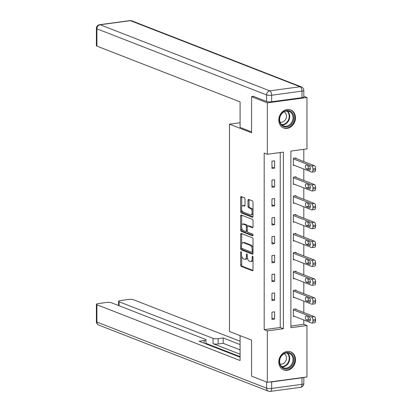 <?xml version="1.0" encoding="UTF-8"?>
<svg xmlns="http://www.w3.org/2000/svg" width="412" height="412" viewBox="0 0 412 412"><rect width="100%" height="100%" fill="white"/><g stroke="black" fill="none" stroke-linecap="round" stroke-linejoin="round"><path stroke-width="0.62" d="M241.077 251.711A0.855 0.422 -97.7 0 0 240.963 251.696A0.855 0.422 -97.7 0 0 240.644 252.371L240.644 264.988A1.221 0.603 -97.7 0 0 241.262 266.415L252.407 270.756A1.221 0.603 -97.7 0 0 252.571 270.777A1.221 0.603 -97.7 0 0 253.025 269.814L253.025 257.196A0.855 0.422 -97.7 0 0 252.592 256.197A0.855 0.422 -97.7 0 0 252.479 256.182A0.855 0.422 -97.7 0 0 252.159 256.856L252.159 258.489A3.904 1.926 -97.7 0 1 250.702 261.589A3.904 1.926 -97.7 0 1 250.177 261.517L249.25 261.156A3.904 1.926 -97.7 0 1 247.267 256.583L247.267 254.951A0.855 0.422 -97.7 0 0 246.834 253.952A0.855 0.422 -97.7 0 0 246.721 253.936A0.855 0.422 -97.7 0 0 246.402 254.616L246.402 256.249A3.904 1.926 -97.7 0 1 244.944 259.344A3.904 1.926 -97.7 0 1 244.419 259.277L243.492 258.911A3.904 1.926 -97.7 0 1 241.509 254.343L241.509 252.71A0.855 0.422 -97.7 0 0 241.077 251.711M295.497 117.811A9.692 8.132 -68.7 0 1 283.626 127.972A9.692 8.132 -68.7 0 1 278.79 120.067A9.692 8.132 -68.7 0 1 290.666 109.906A9.692 8.132 -68.7 0 1 295.497 117.811M295.497 359.743A9.692 8.132 -68.7 0 1 283.626 369.904A9.692 8.132 -68.7 0 1 278.79 362.004A9.692 8.132 -68.7 0 1 290.666 351.838A9.692 8.132 -68.7 0 1 295.497 359.743M245.011 199.187A1.221 0.603 -97.7 0 0 244.388 197.76L241.262 196.539A1.221 0.603 -97.7 0 0 241.102 196.519A1.221 0.603 -97.7 0 0 240.644 197.487L240.644 211.495A1.221 0.603 -97.7 0 0 241.262 212.927L252.407 217.268A1.221 0.603 -97.7 0 0 252.571 217.289A1.221 0.603 -97.7 0 0 253.025 216.321L253.025 202.307A1.221 0.603 -97.7 0 0 252.407 200.881L248.632 199.408A1.221 0.603 -97.7 0 0 248.467 199.387A1.221 0.603 -97.7 0 0 248.014 200.356L248.014 206.35A1.221 0.603 -97.7 0 0 248.632 207.782L250.501 208.508A3.265 1.612 -97.7 0 1 252.144 211.902A3.265 1.612 -97.7 0 1 250.939 214.92A3.265 1.612 -97.7 0 1 250.501 214.863L243.168 212.005A3.265 1.612 -97.7 0 1 241.525 208.611A3.265 1.612 -97.7 0 1 242.73 205.593A3.265 1.612 -97.7 0 1 243.168 205.655L244.388 206.129A1.221 0.603 -97.7 0 0 244.553 206.149A1.221 0.603 -97.7 0 0 245.011 205.181L245.011 199.187M267.331 382.3L251.567 376.156L251.567 340.111L229.489 331.511L229.489 124.172L251.567 132.772L251.567 96.727L267.331 102.866L306.955 97.515L306.955 148.923L290.893 151.096L290.893 327.705L306.955 325.537L306.955 376.944L267.331 382.3L267.331 330.887L283.394 328.719L283.394 152.11L267.331 154.279L267.331 102.866M267.331 154.279L264.18 153.048L264.18 329.662L267.331 330.887M241.262 233.465A1.221 0.603 -97.7 0 0 241.102 233.444A1.221 0.603 -97.7 0 0 240.644 234.413L240.644 248.426A1.221 0.603 -97.7 0 0 241.262 249.852L252.407 254.194A1.221 0.603 -97.7 0 0 252.571 254.214A1.221 0.603 -97.7 0 0 253.025 253.246L253.025 239.238A1.221 0.603 -97.7 0 0 252.407 237.806L241.262 233.465M240.644 229.963L240.644 215.95A1.221 0.603 -97.7 0 1 241.102 214.982A1.221 0.603 -97.7 0 1 241.262 215.002L252.407 219.344A1.221 0.603 -97.7 0 1 253.025 220.775L253.025 226.77A1.221 0.603 -97.7 0 1 252.571 227.738A1.221 0.603 -97.7 0 1 252.407 227.718L247.89 225.956A1.221 0.603 -97.7 0 0 247.725 225.936A1.221 0.603 -97.7 0 0 247.267 226.899L247.267 230.88A1.221 0.603 -97.7 0 0 247.89 232.306L252.592 234.14A0.855 0.422 -97.7 0 1 253.025 235.025A0.855 0.422 -97.7 0 1 252.705 235.819A0.855 0.422 -97.7 0 1 252.592 235.803L241.262 231.389A1.221 0.603 -97.7 0 1 240.644 229.963L241.715 229.814L241.715 228.14M240.083 122.745L229.489 124.172M264.18 329.662L280.242 327.488L280.242 152.533M274.619 319.058L274.619 311.796L271.946 312.162L271.946 319.418L274.619 319.058L271.946 318.012M274.619 300.183L274.619 292.927L271.946 293.287L271.946 300.549L274.619 300.183L271.946 299.143M274.619 281.314L274.619 274.057L271.946 274.418L271.946 281.674L274.619 281.314L271.946 280.273M274.619 262.444L274.619 255.188L271.946 255.548L271.946 262.805L274.619 262.444L271.946 261.399M274.619 243.574L274.619 236.313L271.946 236.679L271.946 243.935L274.619 243.574L271.946 242.529M274.619 224.705L274.619 217.443L271.946 217.809L271.946 225.065L274.619 224.705L271.946 223.659M274.619 205.83L274.619 198.574L271.946 198.934L271.946 206.196L274.619 205.83L271.946 204.79M274.619 186.96L274.619 179.704L271.946 180.065L271.946 187.321L274.619 186.96L271.946 185.92M274.619 168.091L274.619 160.835L271.946 161.195L271.946 168.451L274.619 168.091L271.946 167.045M290.893 326.052L303.804 324.306L303.804 319.985M303.804 312.533L303.804 301.115M303.804 293.663L303.804 282.246M303.804 274.794L303.804 263.376M303.804 255.919L303.804 244.501M303.804 237.049L303.804 225.632M303.804 218.18L303.804 206.762M303.804 199.31L303.804 187.893M303.804 180.441L303.804 169.023M303.804 161.566L303.804 149.35M296.037 309.51L296.037 308.902L293.359 309.268L293.359 316.524L294.513 316.37M296.037 290.64L296.037 290.033L293.359 290.393L293.359 297.655L294.513 297.495M296.037 271.766L296.037 271.163L293.359 271.523L293.359 278.78L294.513 278.625M296.037 252.896L296.037 252.293L293.359 252.654L293.359 259.91L294.513 259.756M296.037 234.026L296.037 233.424L293.359 233.784L293.359 241.041L294.513 240.886M296.037 215.157L296.037 214.549L293.359 214.915L293.359 222.171L294.513 222.017M296.037 196.287L296.037 195.679L293.359 196.04L293.359 203.301L294.513 203.142M296.037 177.412L296.037 176.81L293.359 177.17L293.359 184.427L294.513 184.272M296.037 158.543L296.037 157.94L293.359 158.301L293.359 165.557L294.513 165.403M303.819 96.29L306.955 97.515M251.567 96.727L253.704 96.439M303.804 324.306L306.955 325.537M280.242 327.488L283.394 328.719M244.944 259.344L246.016 259.2A3.904 1.926 -97.7 0 0 247.324 257.495M250.702 261.589L251.773 261.445A3.904 1.926 -97.7 0 0 253.025 259.946M241.715 256.099L241.715 264.844A1.221 0.603 -97.7 0 0 242.333 266.27L252.932 270.401M241.715 248.24L241.715 248.282A1.221 0.603 -97.7 0 0 242.333 249.708L252.932 253.838M241.808 233.681A1.221 0.603 -97.7 0 0 241.715 234.268L241.715 244.136M241.509 247.458A0.855 0.422 -97.7 0 0 241.947 248.457L251.727 252.268A0.855 0.422 -97.7 0 0 251.84 252.283A0.855 0.422 -97.7 0 0 252.159 251.603L252.159 249.883A3.904 1.926 -97.7 0 0 250.177 245.31L243.492 242.704A3.904 1.926 -97.7 0 0 242.972 242.637A3.904 1.926 -97.7 0 0 241.509 245.732L241.509 247.458M253.025 247.978A3.904 1.926 -97.7 0 0 251.248 245.166L250.177 245.31M242.972 242.637L244.043 242.493A3.904 1.926 -97.7 0 1 244.563 242.56L251.248 245.166M241.715 225.312L241.715 215.806L240.644 215.95M241.808 215.213A1.221 0.603 -97.7 0 0 241.715 215.806M252.932 227.357L248.961 225.812A1.221 0.603 -97.7 0 0 248.797 225.786A1.221 0.603 -97.7 0 0 248.642 225.853M253.004 235.401L242.333 231.245L241.262 231.389M243.198 224.128A3.265 1.612 -97.7 0 0 242.761 224.071A3.265 1.612 -97.7 0 0 241.556 227.089A3.265 1.612 -97.7 0 0 243.198 230.478L245.784 231.487A1.221 0.603 -97.7 0 0 245.949 231.508A1.221 0.603 -97.7 0 0 246.402 230.54L246.402 226.564A1.221 0.603 -97.7 0 0 245.784 225.137L243.198 224.128L244.27 223.984A3.265 1.612 -97.7 0 0 243.832 223.927L242.761 224.071M246.855 231.343A1.221 0.603 -97.7 0 0 247.02 231.364A1.221 0.603 -97.7 0 0 247.288 231.173M247.452 226.126A1.221 0.603 -97.7 0 0 246.855 224.988L245.784 225.137M244.27 223.984L246.855 224.988M241.715 229.814A1.221 0.603 -97.7 0 0 242.333 231.245M242.73 205.593L243.801 205.449A3.265 1.612 -97.7 0 1 244.239 205.506L244.919 205.773M250.939 214.92L252.01 214.776A3.265 1.612 -97.7 0 0 253.025 213.637M253.025 210.578A3.265 1.612 -97.7 0 0 251.572 208.364L250.501 208.508M249.178 199.624A1.221 0.603 -97.7 0 0 249.085 200.211L249.085 206.206A1.221 0.603 -97.7 0 0 249.703 207.638L251.572 208.364M241.715 209.79L241.715 211.351A1.221 0.603 -97.7 0 0 242.333 212.783L252.932 216.908M241.808 196.751A1.221 0.603 -97.7 0 0 241.715 197.343L241.715 206.736M293.359 309.87L311.663 317.003A2.487 1.226 -97.7 0 1 312.924 319.913L312.924 321.123A2.487 1.226 -97.7 0 1 311.997 323.096A2.487 1.226 -97.7 0 1 311.663 323.049L293.359 315.916M294.884 309.062L314.341 316.637A2.487 1.226 82.3 0 1 315.602 319.552L315.602 320.757A2.487 1.226 82.3 0 1 314.675 322.73L311.997 323.096M308.073 316.689A1.988 0.984 -97.7 0 0 309.046 319.537L310.365 320.047M309.397 317.204L306.368 316.025A1.988 0.984 -97.7 0 0 306.101 315.989A1.988 0.984 -97.7 0 0 305.364 317.827A1.988 0.984 -97.7 0 0 306.368 319.897L309.397 321.077A1.988 0.984 -97.7 0 0 309.659 321.113A1.988 0.984 -97.7 0 0 310.396 319.274A1.988 0.984 -97.7 0 0 309.397 317.204M292.901 355.747A8.389 7.035 -68.7 0 1 290.254 367.257A8.389 7.035 -68.7 0 1 280.381 365.604A8.389 7.035 -68.7 0 1 283.029 354.093A8.389 7.035 -68.7 0 1 292.901 355.747M280.531 365.114A7.766 6.515 111.3 0 0 283.507 367.792A7.766 6.515 111.3 0 0 291.263 364.991A7.766 6.515 111.3 0 0 292.123 355.989A7.766 6.515 111.3 0 0 289.147 353.316A7.766 6.515 111.3 0 0 281.386 356.117A7.766 6.515 111.3 0 0 280.531 365.114M280.047 364.028A5.531 4.64 111.3 0 0 285.356 361.746A5.531 4.64 111.3 0 0 285.846 355.51A5.531 4.64 111.3 0 0 284.053 353.748M282.678 369.451A9.63 8.08 111.3 0 0 283.142 369.652A9.63 8.08 111.3 0 0 292.762 366.175A9.63 8.08 111.3 0 0 293.828 355.015A9.63 8.08 111.3 0 0 290.136 351.704A9.63 8.08 111.3 0 0 289.657 351.534M292.901 113.815A8.389 7.035 -68.7 0 1 290.254 125.325A8.389 7.035 -68.7 0 1 280.381 123.672A8.389 7.035 -68.7 0 1 283.029 112.162A8.389 7.035 -68.7 0 1 292.901 113.815M280.531 123.183A7.766 6.515 111.3 0 0 283.507 125.861A7.766 6.515 111.3 0 0 291.263 123.059A7.766 6.515 111.3 0 0 292.123 114.057A7.766 6.515 111.3 0 0 289.147 111.384A7.766 6.515 111.3 0 0 281.386 114.186A7.766 6.515 111.3 0 0 280.531 123.183M280.047 122.096A5.531 4.64 111.3 0 0 285.356 119.815A5.531 4.64 111.3 0 0 285.846 113.578A5.531 4.64 111.3 0 0 284.053 111.817M282.678 127.514A9.63 8.08 111.3 0 0 283.142 127.72A9.63 8.08 111.3 0 0 292.762 124.244A9.63 8.08 111.3 0 0 293.828 113.084A9.63 8.08 111.3 0 0 290.136 109.767A9.63 8.08 111.3 0 0 289.657 109.602M240.083 335.636L240.083 360.521L96.913 304.746L96.913 322.045L266.569 388.14L266.569 382.001M240.083 354.212L213.055 343.685L213.055 338.36L119.078 301.754L119.078 305.74M213.055 338.36A3.729 0.855 0 0 0 218.159 338.664L218.159 343.989A3.729 0.855 180 0 1 213.055 343.685M240.083 344.566L223.191 337.984L218.159 338.664M240.083 341.249L133.643 299.787A3.729 0.855 0 0 0 128.539 299.483L120.402 300.58A3.729 0.855 0 0 0 118.563 301.316A3.729 0.855 0 0 0 119.078 301.754M301.981 377.814L271.678 381.909L271.678 388.444L301.981 384.344L301.981 377.814A3.729 0.855 0 0 0 303.531 377.407M204.131 343.201L204.131 340.559A3.729 0.855 0 0 0 205.969 339.823A3.729 0.855 0 0 0 205.449 339.39L111.477 302.779A3.729 0.855 0 0 0 106.373 302.475L98.231 303.577A3.729 0.855 0 0 0 96.398 304.313A3.729 0.855 0 0 0 96.913 304.746M204.131 340.559L199.099 341.239L240.083 357.204M269.376 382.022A3.729 0.855 0 0 0 271.678 381.909M240.083 356.632L205.969 343.34M240.083 349.886L223.191 343.309L218.159 343.989M223.191 343.309L223.191 337.984M251.567 131.892L240.083 127.421L240.083 101.898L96.913 46.123A3.729 0.855 180 0 1 96.398 45.686L96.398 28.392A3.729 0.855 0 0 0 96.913 28.825L96.913 46.123M271.678 101.754L301.981 97.659L301.981 91.124L271.678 95.218L271.678 101.754A3.729 0.855 180 0 1 266.569 101.45L253.009 96.166L253.009 96.532M303.819 90.388A3.729 3.729 0 0 0 301.445 86.917A3.729 3.126 111.3 0 0 300.091 86.757L130.429 20.667L100.126 24.761L269.783 90.856L300.091 86.757A3.729 1.844 -97.7 0 1 301.981 91.124A3.729 0.855 -0 0 0 303.819 90.388L303.819 96.923A3.729 0.855 180 0 1 301.981 97.659M293.359 291.001L311.663 298.128A2.487 1.226 -97.7 0 1 312.924 301.043L312.924 302.248A2.487 1.226 -97.7 0 1 311.997 304.221A2.487 1.226 -97.7 0 1 311.663 304.18L293.359 297.047M294.884 290.187L314.341 297.768A2.487 1.226 82.3 0 1 315.602 300.678L315.602 301.888A2.487 1.226 82.3 0 1 314.675 303.86L311.997 304.221M308.073 297.819A1.988 0.984 -97.7 0 0 309.046 300.662L310.365 301.177M309.397 298.334L306.368 297.155A1.988 0.984 -97.7 0 0 306.101 297.119A1.988 0.984 -97.7 0 0 305.364 298.957A1.988 0.984 -97.7 0 0 306.368 301.028L309.397 302.207A1.988 0.984 -97.7 0 0 309.659 302.238A1.988 0.984 -97.7 0 0 310.396 300.399A1.988 0.984 -97.7 0 0 309.397 298.334M293.359 272.131L311.663 279.259A2.487 1.226 -97.7 0 1 312.924 282.168L312.924 283.379A2.487 1.226 -97.7 0 1 311.997 285.351A2.487 1.226 -97.7 0 1 311.663 285.31L293.359 278.177M294.884 271.317L314.341 278.898A2.487 1.226 82.3 0 1 315.602 281.808L315.602 283.018A2.487 1.226 82.3 0 1 314.675 284.991L311.997 285.351M308.073 278.95A1.988 0.984 -97.7 0 0 309.046 281.793L310.365 282.308M309.397 279.465L306.368 278.285A1.988 0.984 -97.7 0 0 306.101 278.249A1.988 0.984 -97.7 0 0 305.364 280.088A1.988 0.984 -97.7 0 0 306.368 282.153L309.397 283.332A1.988 0.984 -97.7 0 0 309.659 283.368A1.988 0.984 -97.7 0 0 310.396 281.53A1.988 0.984 -97.7 0 0 309.397 279.465M293.359 253.256L311.663 260.389A2.487 1.226 -97.7 0 1 312.924 263.299L312.924 264.509A2.487 1.226 -97.7 0 1 311.997 266.482A2.487 1.226 -97.7 0 1 311.663 266.435L293.359 259.308M294.884 252.448L314.341 260.029A2.487 1.226 82.3 0 1 315.602 262.938L315.602 264.149A2.487 1.226 82.3 0 1 314.675 266.121L311.997 266.482M308.073 260.08A1.988 0.984 -97.7 0 0 309.046 262.923L310.365 263.438M309.397 260.595L306.368 259.416A1.988 0.984 -97.7 0 0 306.101 259.38A1.988 0.984 -97.7 0 0 305.364 261.218A1.988 0.984 -97.7 0 0 306.368 263.283L309.397 264.463A1.988 0.984 -97.7 0 0 309.659 264.499A1.988 0.984 -97.7 0 0 310.396 262.66A1.988 0.984 -97.7 0 0 309.397 260.595M293.359 234.387L311.663 241.52A2.487 1.226 -97.7 0 1 312.924 244.429L312.924 245.64A2.487 1.226 -97.7 0 1 311.997 247.612A2.487 1.226 -97.7 0 1 311.663 247.566L293.359 240.438M294.884 233.578L314.341 241.154A2.487 1.226 82.3 0 1 315.602 244.069L315.602 245.279A2.487 1.226 82.3 0 1 314.675 247.246L311.997 247.612M308.073 241.205A1.988 0.984 -97.7 0 0 309.046 244.053L310.365 244.568M309.397 241.72L306.368 240.541A1.988 0.984 -97.7 0 0 306.101 240.51A1.988 0.984 -97.7 0 0 305.364 242.349A1.988 0.984 -97.7 0 0 306.368 244.414L309.397 245.593A1.988 0.984 -97.7 0 0 309.659 245.629A1.988 0.984 -97.7 0 0 310.396 243.791A1.988 0.984 -97.7 0 0 309.397 241.72M293.359 215.517L311.663 222.645A2.487 1.226 -97.7 0 1 312.924 225.56L312.924 226.77A2.487 1.226 -97.7 0 1 311.997 228.737A2.487 1.226 -97.7 0 1 311.663 228.696L293.359 221.563M294.884 214.709L314.341 222.284A2.487 1.226 82.3 0 1 315.602 225.194L315.602 226.404A2.487 1.226 82.3 0 1 314.675 228.377L311.997 228.737M308.073 222.336A1.988 0.984 -97.7 0 0 309.046 225.184L310.365 225.694M309.397 222.851L306.368 221.671A1.988 0.984 -97.7 0 0 306.101 221.635A1.988 0.984 -97.7 0 0 305.364 223.474A1.988 0.984 -97.7 0 0 306.368 225.544L309.397 226.724A1.988 0.984 -97.7 0 0 309.659 226.76A1.988 0.984 -97.7 0 0 310.396 224.921A1.988 0.984 -97.7 0 0 309.397 222.851M293.359 196.648L311.663 203.775A2.487 1.226 -97.7 0 1 312.924 206.685L312.924 207.895A2.487 1.226 -97.7 0 1 311.997 209.868A2.487 1.226 -97.7 0 1 311.663 209.826L293.359 202.694M294.884 195.834L314.341 203.415A2.487 1.226 82.3 0 1 315.602 206.324L315.602 207.535A2.487 1.226 82.3 0 1 314.675 209.507L311.997 209.868M308.073 203.466A1.988 0.984 -97.7 0 0 309.046 206.309L310.365 206.824M309.397 203.981L306.368 202.802A1.988 0.984 -97.7 0 0 306.101 202.766A1.988 0.984 -97.7 0 0 305.364 204.604A1.988 0.984 -97.7 0 0 306.368 206.675L309.397 207.854A1.988 0.984 -97.7 0 0 309.659 207.885A1.988 0.984 -97.7 0 0 310.396 206.046A1.988 0.984 -97.7 0 0 309.397 203.981M293.359 177.778L311.663 184.906A2.487 1.226 -97.7 0 1 312.924 187.815L312.924 189.026A2.487 1.226 -97.7 0 1 311.997 190.998A2.487 1.226 -97.7 0 1 311.663 190.952L293.359 183.824M294.884 176.964L314.341 184.545A2.487 1.226 82.3 0 1 315.602 187.455L315.602 188.665A2.487 1.226 82.3 0 1 314.675 190.638L311.997 190.998M308.073 184.597A1.988 0.984 -97.7 0 0 309.046 187.439L310.365 187.954M309.397 185.112L306.368 183.932A1.988 0.984 -97.7 0 0 306.101 183.896A1.988 0.984 -97.7 0 0 305.364 185.735A1.988 0.984 -97.7 0 0 306.368 187.8L309.397 188.979A1.988 0.984 -97.7 0 0 309.659 189.015A1.988 0.984 -97.7 0 0 310.396 187.177A1.988 0.984 -97.7 0 0 309.397 185.112M293.359 158.903L311.663 166.036A2.487 1.226 -97.7 0 1 312.924 168.946L312.924 170.156A2.487 1.226 -97.7 0 1 311.997 172.128A2.487 1.226 -97.7 0 1 311.663 172.082L293.359 164.955M294.884 158.095L314.341 165.675A2.487 1.226 82.3 0 1 315.602 168.585L315.602 169.796A2.487 1.226 82.3 0 1 314.675 171.768L311.997 172.128M308.073 165.727A1.988 0.984 -97.7 0 0 309.046 168.57L310.365 169.085M309.397 166.242L306.368 165.063A1.988 0.984 -97.7 0 0 306.101 165.027A1.988 0.984 -97.7 0 0 305.364 166.865A1.988 0.984 -97.7 0 0 306.368 168.93L309.397 170.11A1.988 0.984 -97.7 0 0 309.659 170.146A1.988 0.984 -97.7 0 0 310.396 168.307A1.988 0.984 -97.7 0 0 309.397 166.242M241.453 252.262L240.644 252.371M252.968 256.748L252.159 256.856M247.21 254.508L246.402 254.616M247.267 256.13L246.402 256.249M253.025 258.375L252.159 258.489M252.721 270.715L252.407 270.756M242.333 266.27L241.262 266.415M241.715 264.844L240.644 264.988M252.721 254.153L252.407 254.194M242.333 249.708L241.262 249.852M241.715 248.282L240.644 248.426M241.715 234.268L240.644 234.413M253.025 251.485L252.159 251.603M253.025 249.765L252.159 249.883M244.563 242.56L243.492 242.704M252.721 227.671L252.407 227.718M248.961 225.812L247.89 225.956M247.267 230.426L246.402 230.54M247.324 226.44L246.402 226.564M244.707 206.088L244.388 206.129M244.239 205.506L243.168 205.655M249.703 207.638L248.632 207.782M249.085 206.206L248.014 206.35M249.085 200.211L248.014 200.356M252.721 217.222L252.407 217.268M242.333 212.783L241.262 212.927M241.715 211.351L240.644 211.495M241.715 197.343L240.644 197.487M311.663 317.003L314.341 316.637M312.924 321.123L315.602 320.757M312.924 319.913L315.602 319.552M309.906 321.005L309.397 321.077M309.046 319.537L306.368 319.897M287.396 352.945A7.766 6.515 -68.7 0 1 288.838 354.711A7.766 6.515 -68.7 0 1 288.549 362.823A7.766 6.515 -68.7 0 1 281.968 366.881M281.556 366.5A7.514 6.298 111.3 0 0 288.014 362.653A7.514 6.298 111.3 0 0 288.333 354.737A7.514 6.298 111.3 0 0 286.834 352.945M287.396 111.013A7.766 6.515 -68.7 0 1 288.838 112.78A7.766 6.515 -68.7 0 1 288.549 120.891A7.766 6.515 -68.7 0 1 281.968 124.949M281.556 124.568A7.514 6.298 111.3 0 0 288.014 120.721A7.514 6.298 111.3 0 0 288.333 112.806A7.514 6.298 111.3 0 0 286.834 111.013M96.398 321.612A3.729 3.729 0 0 0 98.772 325.083A3.729 3.126 111.3 0 1 96.913 322.045A3.729 0.855 180 0 1 96.398 321.612L96.398 304.313M303.819 383.608A3.729 0.855 180 0 1 301.981 384.344A3.729 1.844 -97.7 0 1 300.59 387.306A3.729 3.729 0 0 0 303.819 383.608L303.819 377.371M268.433 391.179A3.729 3.729 0 0 0 270.282 391.4A3.729 1.844 82.3 0 0 271.678 388.444A3.729 0.855 180 0 1 266.569 388.14A3.729 3.126 111.3 0 0 268.433 391.179L98.772 325.083M266.569 101.45L266.569 94.92L96.913 28.825A3.729 3.126 111.3 0 1 100.126 24.761A3.729 1.844 -97.7 0 0 99.627 24.694L129.935 20.6A3.729 1.844 82.3 0 1 130.429 20.667A3.729 3.126 111.3 0 1 131.783 20.821A3.729 3.729 0 0 0 129.935 20.6M266.569 94.92A3.729 0.855 -0 0 0 271.678 95.218A3.729 1.844 82.3 0 0 269.783 90.856A3.729 3.126 111.3 0 0 266.569 94.92M311.663 298.128L314.341 297.768M312.924 302.248L315.602 301.888M312.924 301.043L315.602 300.678M309.906 302.135L309.397 302.207M309.046 300.662L306.368 301.028M311.663 279.259L314.341 278.898M312.924 283.379L315.602 283.018M312.924 282.168L315.602 281.808M309.906 283.265L309.397 283.332M309.046 281.793L306.368 282.153M311.663 260.389L314.341 260.029M312.924 264.509L315.602 264.149M312.924 263.299L315.602 262.938M309.906 264.396L309.397 264.463M309.046 262.923L306.368 263.283M311.663 241.52L314.341 241.154M312.924 245.64L315.602 245.279M312.924 244.429L315.602 244.069M309.906 245.526L309.397 245.593M309.046 244.053L306.368 244.414M311.663 222.645L314.341 222.284M312.924 226.77L315.602 226.404M312.924 225.56L315.602 225.194M309.906 226.652L309.397 226.724M309.046 225.184L306.368 225.544M311.663 203.775L314.341 203.415M312.924 207.895L315.602 207.535M312.924 206.685L315.602 206.324M309.906 207.782L309.397 207.854M309.046 206.309L306.368 206.675M311.663 184.906L314.341 184.545M312.924 189.026L315.602 188.665M312.924 187.815L315.602 187.455M309.906 188.912L309.397 188.979M309.046 187.439L306.368 187.8M311.663 166.036L314.341 165.675M312.924 170.156L315.602 169.796M312.924 168.946L315.602 168.585M309.906 170.043L309.397 170.11M309.046 168.57L306.368 168.93M252.911 252.139L251.84 252.283M248.797 225.786L247.725 225.936M247.02 231.364L245.949 231.508M290.136 351.704L289.785 351.565M283.142 369.652L282.792 369.512M290.136 109.767L289.785 109.633M283.142 127.72L282.792 127.581M300.59 387.306L270.282 391.4M205.969 339.823L205.969 343.917M118.563 301.316L118.563 305.539M99.627 24.694A3.729 3.729 0 0 0 96.398 28.392M301.445 86.917L131.783 20.821"/></g></svg>
